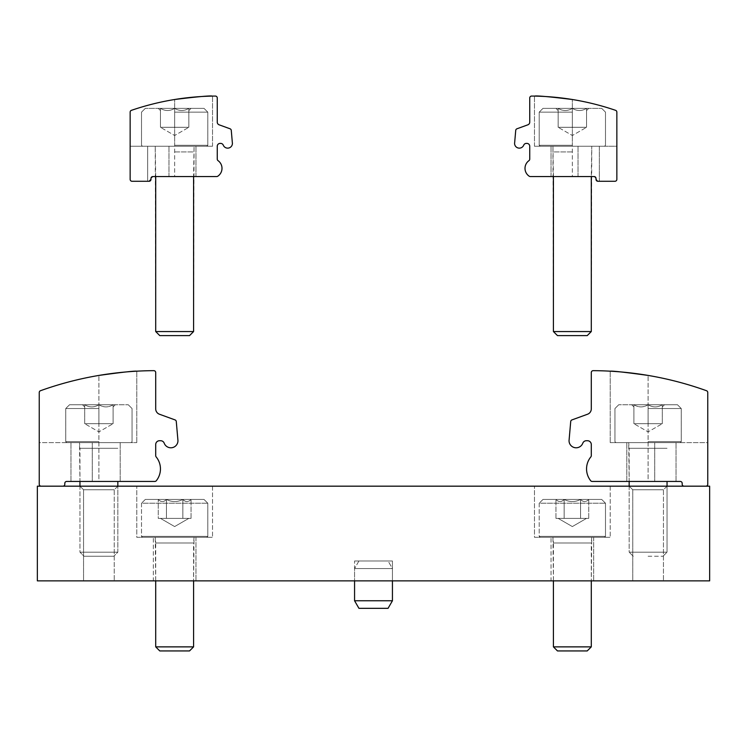 <?xml version="1.0" encoding="UTF-8"?>
<svg xmlns="http://www.w3.org/2000/svg" width="747" height="747" viewBox="0 0 747 747"><rect width="100%" height="100%" fill="white"/><g stroke="black" fill="none" stroke-linecap="round" stroke-linejoin="round"><path stroke-width="0.56" stroke-dasharray="3.73 2.8" d="M709.65 486.176L709.65 580.867L37.35 580.867L37.35 486.176L709.65 486.176M79.957 486.176L83.552 489.771L83.552 580.867L114.244 580.867L83.552 580.867L114.244 580.867L83.552 580.867L83.552 489.771L114.244 489.771L83.552 489.771L114.244 489.771L83.552 489.771L79.957 486.176L117.839 486.176L79.957 486.176L117.839 486.176L79.957 486.176L79.957 552.182L117.839 552.182L79.957 552.182L117.839 552.182L79.957 552.182L84.028 556.244L113.768 556.244L84.028 556.244L113.768 556.244L84.028 556.244L79.957 552.182L79.957 448.303L117.839 448.303L79.957 448.303L117.839 448.303L79.957 448.303L79.49 442.616L136.776 442.616L39.246 442.616L39.246 392.502A1.896 1.896 0 0 1 40.497 390.718A1.896 1.896 0 0 0 39.246 392.502A1.896 1.896 0 0 1 40.497 390.718A1.896 1.896 0 0 0 39.246 392.502L39.246 484.28A1.896 1.896 0 0 0 41.141 486.176L62.916 486.176A1.896 1.896 0 0 0 64.812 484.28L64.812 483.337A1.896 1.896 0 0 1 66.707 481.442L154.834 481.442A1.896 1.896 0 0 0 156.31 480.732A18.936 18.936 0 0 0 156.142 456.893A1.896 1.896 0 0 1 155.712 455.698L155.712 444.512A3.791 3.791 0 0 1 159.503 440.73L160.652 440.73A3.791 3.791 0 0 1 164.209 443.195A7.106 7.106 0 0 0 177.963 440.73L176.283 421.523A1.896 1.896 0 0 0 175.05 419.907L159.447 414.23A5.677 5.677 0 0 1 155.712 408.889L155.712 372.557A1.896 1.896 0 0 0 153.807 370.661A340.884 340.884 0 0 0 40.497 390.718A340.884 340.884 0 0 1 98.903 375.424C121.798 372.267 134.423 370.857 136.776 371.184C134.451 370.857 121.826 372.267 98.903 375.424A340.884 340.884 0 0 0 40.497 390.718A340.884 340.884 0 0 1 98.903 375.424C121.798 372.267 134.423 370.857 136.776 371.184C134.451 370.857 121.826 372.267 98.903 375.424A340.884 340.884 0 0 0 40.497 390.718A1.896 1.896 0 0 0 39.246 392.502L39.246 442.616L136.776 442.616L66.707 442.616L131.089 442.616L66.707 442.616L118.306 442.616L79.49 442.616L79.957 481.442M629.161 486.176L632.756 489.771L632.756 580.867L663.448 580.867L632.756 580.867L663.448 580.867L632.756 580.867L632.756 489.771L663.448 489.771L632.756 489.771L663.448 489.771L632.756 489.771L629.161 486.176L667.043 486.176L629.161 486.176L667.043 486.176L629.161 486.176L629.161 552.182L667.043 552.182L629.161 552.182L667.043 552.182L629.161 552.182L629.161 448.303L667.043 448.303L629.161 448.303L667.043 448.303L629.161 448.303L628.694 442.616L667.51 442.616L610.224 442.616L707.754 442.616L707.754 392.502A1.896 1.896 0 0 0 706.503 390.718A1.896 1.896 0 0 1 707.754 392.502A1.896 1.896 0 0 0 706.503 390.718A340.884 340.884 0 0 0 648.097 375.424C625.202 372.267 612.577 370.857 610.224 371.184C612.549 370.857 625.174 372.267 648.097 375.424A340.884 340.884 0 0 1 706.503 390.718A340.884 340.884 0 0 0 648.097 375.424C625.202 372.267 612.577 370.857 610.224 371.184C612.549 370.857 625.174 372.267 648.097 375.424A340.884 340.884 0 0 1 706.503 390.718A1.896 1.896 0 0 1 707.754 392.502L707.754 484.28A1.896 1.896 0 0 1 705.859 486.176L684.084 486.176A1.896 1.896 0 0 1 682.188 484.28L682.188 483.337A1.896 1.896 0 0 0 680.293 481.442L592.166 481.442A1.896 1.896 0 0 1 590.69 480.732A18.936 18.936 0 0 1 590.858 456.893A1.896 1.896 0 0 0 591.288 455.698L591.288 444.512A3.791 3.791 0 0 0 587.497 440.73L586.348 440.73A3.791 3.791 0 0 0 582.791 443.195A7.106 7.106 0 0 1 569.037 440.73L570.717 421.523A1.896 1.896 0 0 1 571.95 419.907L587.553 414.23A5.677 5.677 0 0 0 591.288 408.889L591.288 372.557A1.896 1.896 0 0 1 593.193 370.661A340.884 340.884 0 0 1 706.503 390.718A1.896 1.896 0 0 1 707.754 392.502L707.754 442.616L610.224 442.616L680.293 442.616L615.911 442.616L680.293 442.616L628.694 442.616L629.161 481.442M534.469 486.176L610.224 486.176L534.469 486.176L610.224 486.176L534.469 486.176L534.469 537.308L610.224 537.308L534.469 537.308L610.224 537.308L534.469 537.308L534.469 486.176M136.776 486.176L212.531 486.176L136.776 486.176L212.531 486.176L136.776 486.176L136.776 537.308L212.531 537.308L136.776 537.308L212.531 537.308L136.776 537.308L136.776 486.176M354.564 580.867L392.436 580.867L354.564 580.867L392.436 580.867L354.564 580.867L354.564 568.56L392.436 568.56L354.564 568.56L392.436 568.56L354.564 568.56L354.564 600.756L392.436 600.756L354.564 600.756L392.436 600.756L392.436 568.56L388.067 560.988L358.933 560.988L388.067 560.988L358.933 560.988L388.067 560.988L392.436 568.56L392.436 580.867L392.436 560.988L354.564 560.988L392.436 560.988L354.564 560.988L354.564 580.867L354.564 560.988L392.436 560.988L392.436 580.867M551.043 580.867L593.65 580.867L551.043 580.867L593.65 580.867L551.043 580.867L551.043 537.308L593.65 537.308L551.043 537.308L593.65 537.308L551.043 537.308L551.043 580.867M153.35 580.867L195.957 580.867L153.35 580.867L195.957 580.867L153.35 580.867L153.35 537.308L195.957 537.308L153.35 537.308L195.957 537.308L153.35 537.308L153.35 580.867M648.097 481.442L676.035 481.442L626.798 481.442L676.035 481.442L648.097 481.442L648.097 375.424L648.097 481.442M654.727 442.616L676.035 442.616L654.727 442.616L654.727 481.442L654.727 442.616M633.895 404.743C638.601 407.61 643.335 407.61 648.097 404.743C652.803 407.61 657.537 407.61 662.309 404.743C662.309 407.601 662.309 407.601 662.309 404.743C662.309 407.601 662.309 407.601 662.309 404.743L664.503 404.743L662.309 404.743C657.603 407.61 652.869 407.61 648.097 404.743L662.309 404.743L648.097 404.743C643.4 407.61 638.666 407.61 633.895 404.743L648.097 404.743L633.895 404.743C633.895 407.601 633.895 407.601 633.895 404.743C633.895 407.601 633.895 407.601 633.895 404.743L631.701 404.743L633.895 404.743C638.601 407.61 643.335 407.61 648.097 404.743L677.454 404.743L648.097 404.743C652.803 407.61 657.537 407.61 662.309 404.743C662.309 407.601 662.309 407.601 662.309 404.743C662.309 407.601 662.309 407.601 662.309 404.743L664.503 404.743L662.309 404.743C657.603 407.61 652.869 407.61 648.097 404.743L662.309 404.743L648.097 404.743C643.4 407.61 638.666 407.61 633.895 404.743L648.097 404.743L633.895 404.743C633.895 407.601 633.895 407.601 633.895 404.743C633.895 407.601 633.895 407.601 633.895 404.743L631.701 404.743L633.895 404.743L633.895 423.68L662.309 423.68L633.895 423.68L641.001 423.68L633.895 423.68L633.895 404.743L633.895 423.68L655.203 423.68L641.001 423.68L648.097 423.68L648.097 404.743L618.749 404.743L677.454 404.743L648.097 404.743L648.097 423.68L662.309 423.68L662.309 404.743L662.309 423.68L633.895 423.68L641.001 423.68L633.895 423.68L633.895 404.743M648.097 408.534L681.245 408.534L648.097 408.534M648.097 441.673L681.245 441.673L648.097 441.673M648.097 556.244L662.972 556.244L648.097 556.244M641.001 423.68L655.203 423.68L641.001 423.68M662.309 423.68L662.309 404.743L662.309 423.68L648.097 431.887L633.895 423.68L648.097 431.887L662.309 423.68M648.097 423.68L648.097 404.743L648.097 423.68M98.903 481.442L70.965 481.442L120.202 481.442L70.965 481.442L98.903 481.442L98.903 375.424L98.903 481.442M92.273 442.616L70.965 442.616L92.273 442.616L92.273 481.442L92.273 442.616M113.105 404.743C108.399 407.61 103.665 407.61 98.903 404.743C94.197 407.61 89.463 407.61 84.691 404.743C84.691 407.601 84.691 407.601 84.691 404.743C84.691 407.601 84.691 407.601 84.691 404.743L82.497 404.743L84.691 404.743C89.397 407.61 94.131 407.61 98.903 404.743L84.691 404.743L98.903 404.743C103.6 407.61 108.334 407.61 113.105 404.743L98.903 404.743L113.105 404.743C113.105 407.601 113.105 407.601 113.105 404.743C113.105 407.601 113.105 407.601 113.105 404.743L115.299 404.743L113.105 404.743C108.399 407.61 103.665 407.61 98.903 404.743L69.546 404.743L98.903 404.743C94.197 407.61 89.463 407.61 84.691 404.743C84.691 407.601 84.691 407.601 84.691 404.743C84.691 407.601 84.691 407.601 84.691 404.743L82.497 404.743L84.691 404.743C89.397 407.61 94.131 407.61 98.903 404.743L84.691 404.743L98.903 404.743C103.6 407.61 108.334 407.61 113.105 404.743L98.903 404.743L113.105 404.743C113.105 407.601 113.105 407.601 113.105 404.743C113.105 407.601 113.105 407.601 113.105 404.743L115.299 404.743L113.105 404.743L113.105 423.68L84.691 423.68L113.105 423.68L105.999 423.68L113.105 423.68L113.105 404.743L113.105 423.68L91.797 423.68L105.999 423.68L98.903 423.68L98.903 404.743L128.251 404.743L69.546 404.743L98.903 404.743L98.903 423.68L84.691 423.68L84.691 404.743L84.691 423.68L113.105 423.68L105.999 423.68L113.105 423.68L113.105 404.743M98.903 408.534L65.755 408.534L98.903 408.534M98.903 441.673L65.755 441.673L98.903 441.673M105.999 423.68L91.797 423.68L105.999 423.68M84.691 423.68L84.691 404.743L84.691 423.68L98.903 431.887L113.105 423.68L98.903 431.887L84.691 423.68M98.903 423.68L98.903 404.743L98.903 423.68M597.917 181.278L594.126 176.544A1.896 1.896 0 0 1 596.022 178.43L596.022 179.383L596.022 178.43L596.022 179.383L597.917 181.278A1.896 1.896 0 0 1 596.022 179.383L596.022 178.43L594.126 176.544L530.277 176.544A1.896 1.896 0 0 1 529.231 176.227A9.468 9.468 0 0 1 528.951 160.652A1.896 1.896 0 0 0 529.735 159.111L529.735 146.244A2.839 2.839 0 0 0 526.896 143.396L526.346 143.396A2.839 2.839 0 0 0 523.712 145.179A4.734 4.734 0 0 1 514.59 143.396L515.729 130.398A1.896 1.896 0 0 1 516.961 128.783L527.868 124.814A2.839 2.839 0 0 0 529.735 122.144L529.735 97.96A1.896 1.896 0 0 1 531.649 96.064A265.129 265.129 0 0 1 615.575 110.332A1.896 1.896 0 0 1 616.854 112.125A1.896 1.896 0 0 0 615.575 110.332A265.129 265.129 0 0 0 572.351 99.5C549.437 96.69 536.804 95.56 534.469 96.092C536.785 95.551 549.409 96.69 572.351 99.5A265.129 265.129 0 0 1 615.575 110.332A265.129 265.129 0 0 0 572.351 99.5C549.437 96.69 536.804 95.56 534.469 96.092C536.785 95.551 549.409 96.69 572.351 99.5A265.129 265.129 0 0 1 615.575 110.332A1.896 1.896 0 0 1 616.854 112.125A1.896 1.896 0 0 0 615.575 110.332A1.896 1.896 0 0 1 616.854 112.125L616.854 179.383A1.896 1.896 0 0 1 614.958 181.278L597.917 181.278L599.337 181.278L599.337 146.244L534.469 146.244L616.854 146.244L616.854 112.125L616.854 146.244L534.469 146.244L599.337 146.244L599.337 181.278L597.917 181.278M572.351 176.544L594.126 176.544L551.043 176.544L594.126 176.544L551.043 176.544L572.351 176.544L572.351 146.244L540.156 146.244L604.547 146.244L540.156 146.244L604.547 146.244L552.939 146.244L591.764 146.244L572.351 146.244L572.351 99.5L572.351 176.544M558.149 108.362C562.846 111.228 567.58 111.228 572.351 108.362C577.058 111.228 581.792 111.228 586.554 108.362C586.554 111.219 586.554 111.219 586.554 108.362C586.554 111.219 586.554 111.219 586.554 108.362L588.748 108.362L586.554 108.362C581.848 111.228 577.114 111.228 572.351 108.362L586.554 108.362L572.351 108.362C567.645 111.228 562.911 111.228 558.149 108.362L572.351 108.362L558.149 108.362C558.149 111.219 558.149 111.219 558.149 108.362C558.149 111.219 558.149 111.219 558.149 108.362L555.945 108.362L558.149 108.362C562.846 111.228 567.58 111.228 572.351 108.362L542.994 108.362L572.351 108.362C577.058 111.228 581.792 111.228 586.554 108.362C586.554 111.219 586.554 111.219 586.554 108.362C586.554 111.219 586.554 111.219 586.554 108.362L588.748 108.362L586.554 108.362C581.848 111.228 577.114 111.228 572.351 108.362L586.554 108.362L572.351 108.362C567.645 111.228 562.911 111.228 558.149 108.362L572.351 108.362L558.149 108.362C558.149 111.219 558.149 111.219 558.149 108.362C558.149 111.219 558.149 111.219 558.149 108.362L555.945 108.362L558.149 108.362L558.149 127.298L586.554 127.298L558.149 127.298L565.246 127.298L558.149 127.298L558.149 108.362L558.149 127.298L579.448 127.298L565.246 127.298L572.351 127.298L572.351 108.362L542.994 108.362L601.699 108.362L572.351 108.362L572.351 127.298L586.554 127.298L586.554 108.362L586.554 127.298L558.149 127.298L565.246 127.298L558.149 127.298L558.149 108.362M572.351 112.153L539.203 112.153L572.351 112.153M572.351 145.291L539.203 145.291L572.351 145.291M572.351 151.921L553.415 151.921L572.351 151.921M572.351 331.556L553.415 331.556L572.351 331.556M572.351 335.618L557.477 335.618L572.351 335.618M553.415 176.544L552.939 146.244L553.415 331.556L591.288 331.556L591.764 146.244L591.288 176.544M553.415 331.556L557.477 335.618L587.217 335.618L591.288 331.556M565.246 127.298L579.448 127.298L565.246 127.298M586.554 127.298L586.554 108.362L586.554 127.298L572.351 135.506L558.149 127.298L572.351 135.506L586.554 127.298M572.351 127.298L572.351 108.362L572.351 127.298M150.978 179.383L149.083 181.278L150.978 179.383L150.978 178.43L152.874 176.544L149.083 181.278A1.896 1.896 0 0 0 150.978 179.383L150.978 178.43A1.896 1.896 0 0 1 152.874 176.544L216.723 176.544A1.896 1.896 0 0 0 217.769 176.227A9.468 9.468 0 0 0 218.049 160.652A1.896 1.896 0 0 1 217.265 159.111L217.265 146.244A2.839 2.839 0 0 1 220.104 143.396L220.654 143.396A2.839 2.839 0 0 1 223.288 145.179A4.734 4.734 0 0 0 232.41 143.396L231.271 130.398A1.896 1.896 0 0 0 230.039 128.783L219.132 124.814A2.839 2.839 0 0 1 217.265 122.144L217.265 97.96A1.896 1.896 0 0 0 215.351 96.064A265.129 265.129 0 0 0 131.425 110.332A1.896 1.896 0 0 0 130.146 112.125A1.896 1.896 0 0 1 131.425 110.332A1.896 1.896 0 0 0 130.146 112.125A1.896 1.896 0 0 1 131.425 110.332A265.129 265.129 0 0 1 174.649 99.5C197.563 96.69 210.196 95.56 212.531 96.092C210.215 95.551 197.591 96.69 174.649 99.5A265.129 265.129 0 0 0 131.425 110.332A265.129 265.129 0 0 1 174.649 99.5C197.563 96.69 210.196 95.56 212.531 96.092C210.215 95.551 197.591 96.69 174.649 99.5A265.129 265.129 0 0 0 131.425 110.332A1.896 1.896 0 0 0 130.146 112.125L130.146 179.383A1.896 1.896 0 0 0 132.042 181.278L149.083 181.278L147.663 181.278L147.663 146.244L212.531 146.244L130.146 146.244L130.146 112.125L130.146 146.244L212.531 146.244L147.663 146.244L147.663 181.278M174.649 176.544L152.874 176.544L195.957 176.544L152.874 176.544L195.957 176.544L174.649 176.544L174.649 146.244L206.844 146.244L142.453 146.244L206.844 146.244L142.453 146.244L194.061 146.244L155.236 146.244L174.649 146.244L174.649 99.5L174.649 176.544M188.851 108.362C184.154 111.228 179.42 111.228 174.649 108.362C169.942 111.228 165.208 111.228 160.446 108.362C160.446 111.219 160.446 111.219 160.446 108.362C160.446 111.219 160.446 111.219 160.446 108.362L158.252 108.362L160.446 108.362C165.152 111.228 169.886 111.228 174.649 108.362L160.446 108.362L174.649 108.362C179.355 111.228 184.089 111.228 188.851 108.362L174.649 108.362L188.851 108.362C188.851 111.219 188.851 111.219 188.851 108.362C188.851 111.219 188.851 111.219 188.851 108.362L191.055 108.362L188.851 108.362C184.154 111.228 179.42 111.228 174.649 108.362L204.006 108.362L174.649 108.362C169.942 111.228 165.208 111.228 160.446 108.362C160.446 111.219 160.446 111.219 160.446 108.362C160.446 111.219 160.446 111.219 160.446 108.362L158.252 108.362L160.446 108.362C165.152 111.228 169.886 111.228 174.649 108.362L160.446 108.362L174.649 108.362C179.355 111.228 184.089 111.228 188.851 108.362L174.649 108.362L188.851 108.362C188.851 111.219 188.851 111.219 188.851 108.362C188.851 111.219 188.851 111.219 188.851 108.362L191.055 108.362L188.851 108.362L188.851 127.298L160.446 127.298L188.851 127.298L181.754 127.298L188.851 127.298L188.851 108.362L188.851 127.298L167.552 127.298L181.754 127.298L174.649 127.298L174.649 108.362L204.006 108.362L145.301 108.362L174.649 108.362L174.649 127.298L160.446 127.298L160.446 108.362L160.446 127.298L188.851 127.298L181.754 127.298L188.851 127.298L188.851 108.362M174.649 112.153L207.797 112.153L174.649 112.153M174.649 145.291L207.797 145.291L174.649 145.291M174.649 151.921L193.585 151.921L174.649 151.921M155.712 176.544L155.236 146.244L155.712 331.556L193.585 331.556L155.712 331.556L193.585 331.556L194.061 146.244L193.585 176.544M155.712 331.556L159.783 335.618L189.523 335.618L159.783 335.618L189.523 335.618L193.585 331.556M181.754 127.298L167.552 127.298L181.754 127.298M160.446 127.298L160.446 108.362L160.446 127.298L174.649 135.506L188.851 127.298L174.649 135.506L160.446 127.298M174.649 127.298L174.649 108.362L174.649 127.298M580.55 499.435C583.267 502.292 586.003 502.292 588.748 499.435C586.031 502.292 583.304 502.292 580.55 499.435L588.748 499.435L580.55 499.435C575.097 502.292 569.634 502.292 564.153 499.435C569.606 502.292 575.069 502.292 580.55 499.435L564.153 499.435L580.55 499.435C583.267 502.292 586.003 502.292 588.748 499.435C586.031 502.292 583.304 502.292 580.55 499.435L588.748 499.435L580.55 499.435C575.097 502.292 569.634 502.292 564.153 499.435C561.436 502.292 558.7 502.292 555.945 499.435C558.663 502.292 561.399 502.292 564.153 499.435L555.945 499.435L564.153 499.435C569.606 502.292 575.069 502.292 580.55 499.435L564.153 499.435L580.55 499.435L580.55 518.371L555.945 518.371L584.649 518.371L580.55 518.371L580.55 499.435L580.55 518.371L588.748 518.371L560.045 518.371L564.153 518.371L564.153 499.435C561.436 502.292 558.7 502.292 555.945 499.435C558.663 502.292 561.399 502.292 564.153 499.435L555.945 499.435L564.153 499.435L564.153 518.371L555.945 518.371L555.945 499.435L555.945 518.371L584.649 518.371L580.55 518.371L580.55 499.435M542.994 499.435L601.699 499.435L542.994 499.435L539.203 503.226L605.49 503.226L539.203 503.226L539.203 536.365L605.49 536.365L539.203 536.365L605.49 536.365L539.203 536.365L540.156 537.308L604.547 537.308L540.156 537.308L604.547 537.308L540.156 537.308L539.203 536.365L539.203 503.226L605.49 503.226L539.203 503.226L542.994 499.435L601.699 499.435L542.994 499.435M553.415 580.867L552.939 537.308L591.764 537.308L552.939 537.308L591.764 537.308L552.939 537.308L553.415 542.994L591.288 542.994L553.415 542.994L553.415 646.874L591.288 646.874L553.415 646.874L591.288 646.874L591.288 542.994L553.415 542.994L591.288 542.994L591.764 537.308L591.288 580.867M591.288 646.874L587.217 650.936L557.477 650.936L587.217 650.936L557.477 650.936L553.415 646.874M588.748 518.371L588.748 499.435L588.748 518.371L584.649 518.371L588.748 518.371M572.351 526.57L586.554 518.371L572.351 526.57L558.149 518.371L572.351 526.57M564.153 518.371L564.153 499.435L564.153 518.371M182.847 499.435C185.564 502.292 188.3 502.292 191.055 499.435C188.337 502.292 185.601 502.292 182.847 499.435L191.055 499.435L182.847 499.435C177.394 502.292 171.931 502.292 166.45 499.435C171.903 502.292 177.366 502.292 182.847 499.435L166.45 499.435L182.847 499.435C185.564 502.292 188.3 502.292 191.055 499.435C188.337 502.292 185.601 502.292 182.847 499.435L191.055 499.435L182.847 499.435C177.394 502.292 171.931 502.292 166.45 499.435C163.733 502.292 160.997 502.292 158.252 499.435C160.969 502.292 163.696 502.292 166.45 499.435L158.252 499.435L166.45 499.435C171.903 502.292 177.366 502.292 182.847 499.435L166.45 499.435L182.847 499.435L182.847 518.371L158.252 518.371L186.955 518.371L182.847 518.371L182.847 499.435L182.847 518.371L191.055 518.371L162.351 518.371L166.45 518.371L166.45 499.435C163.733 502.292 160.997 502.292 158.252 499.435C160.969 502.292 163.696 502.292 166.45 499.435L158.252 499.435L166.45 499.435L166.45 518.371L174.649 518.371L158.252 518.371L158.252 499.435L158.252 518.371L186.955 518.371L182.847 518.371L182.847 499.435M145.301 499.435L204.006 499.435L145.301 499.435L141.51 503.226L207.797 503.226L141.51 503.226L141.51 536.365L207.797 536.365L141.51 536.365L207.797 536.365L141.51 536.365L142.453 537.308L206.844 537.308L142.453 537.308L206.844 537.308L142.453 537.308L141.51 536.365L141.51 503.226L207.797 503.226L141.51 503.226L145.301 499.435L204.006 499.435L145.301 499.435M155.712 580.867L155.236 537.308L194.061 537.308L155.236 537.308L194.061 537.308L155.236 537.308L155.712 542.994L193.585 542.994L155.712 542.994L155.712 646.874L193.585 646.874L155.712 646.874L193.585 646.874L193.585 542.994L155.712 542.994L193.585 542.994L194.061 537.308L193.585 580.867M193.585 646.874L189.523 650.936L159.783 650.936L189.523 650.936L159.783 650.936L155.712 646.874M191.055 518.371L191.055 499.435L191.055 518.371L186.955 518.371L191.055 518.371M174.649 526.57L188.851 518.371L174.649 526.57L160.446 518.371L174.649 526.57M166.45 518.371L166.45 499.435L166.45 518.371M354.564 600.756L358.933 608.329L388.067 608.329L358.933 608.329L388.067 608.329L392.436 600.756M578.029 176.544L578.029 146.244L578.029 176.544M168.971 176.544L168.971 146.244L168.971 176.544M610.224 486.176L610.224 537.308L610.224 486.176M593.65 537.308L593.65 580.867L593.65 537.308M212.531 486.176L212.531 537.308L212.531 486.176M195.957 537.308L195.957 580.867L195.957 537.308M117.839 486.176L114.244 489.771L114.244 580.867L114.244 489.771L117.839 486.176L117.839 552.182L113.768 556.244L117.839 552.182L117.839 481.442M667.043 486.176L663.448 489.771L663.448 580.867L663.448 489.771L667.043 486.176L667.043 552.182L667.043 481.442M610.224 442.616L610.224 371.184L610.224 442.616M676.035 481.442L676.035 442.616L676.035 481.442M626.798 481.442L626.798 442.616L626.798 481.442M633.895 406.938L631.701 404.743L633.895 406.938M662.309 406.938L664.503 404.743L662.309 406.938M618.749 404.743L614.958 408.534L614.958 441.673L615.911 442.616L614.958 441.673L614.958 408.534L618.749 404.743M677.454 404.743L681.245 408.534L681.245 441.673L680.293 442.616L681.245 441.673L681.245 408.534L677.454 404.743M662.972 556.244L667.043 552.182L662.972 556.244M633.232 556.244L629.161 552.182L633.232 556.244M136.776 442.616L136.776 371.184L136.776 442.616M70.965 481.442L70.965 442.616L70.965 481.442M120.202 481.442L120.202 442.616L120.202 481.442M113.105 406.938L115.299 404.743L113.105 406.938M84.691 406.938L82.497 404.743L84.691 406.938M69.546 404.743L65.755 408.534L65.755 441.673L66.707 442.616L65.755 441.673L65.755 408.534L69.546 404.743M128.251 404.743L132.042 408.534L132.042 441.673L131.089 442.616L132.042 441.673L132.042 408.534L128.251 404.743M534.469 146.244L534.469 96.092L534.469 146.244M551.043 176.544L551.043 146.244L551.043 176.544M558.149 110.565L555.945 108.362L558.149 110.565M586.554 110.565L588.748 108.362L586.554 110.565M542.994 108.362L539.203 112.153L539.203 145.291L540.156 146.244L539.203 145.291L539.203 112.153L542.994 108.362M601.699 108.362L605.49 112.153L605.49 145.291L604.547 146.244L605.49 145.291L605.49 112.153L601.699 108.362M212.531 146.244L212.531 96.092L212.531 146.244M195.957 176.544L195.957 146.244L195.957 176.544M188.851 110.565L191.055 108.362L188.851 110.565M160.446 110.565L158.252 108.362L160.446 110.565M145.301 108.362L141.51 112.153L141.51 145.291L142.453 146.244L141.51 145.291L141.51 112.153L145.301 108.362M204.006 108.362L207.797 112.153L207.797 145.291L206.844 146.244L207.797 145.291L207.797 112.153L204.006 108.362M601.699 499.435L605.49 503.226L605.49 536.365L604.547 537.308L605.49 536.365L605.49 503.226L601.699 499.435M204.006 499.435L207.797 503.226L207.797 536.365L206.844 537.308L207.797 536.365L207.797 503.226L204.006 499.435M358.933 560.988L354.564 568.56L358.933 560.988"/><path stroke-width="1.12" d="M37.35 580.867L709.65 580.867L709.65 486.176L37.35 486.176L37.35 580.867M706.503 390.718A1.896 1.896 0 0 1 707.754 392.502L707.754 484.28A1.896 1.896 0 0 1 705.859 486.176L684.084 486.176A1.896 1.896 0 0 1 682.188 484.28L682.188 483.337A1.896 1.896 0 0 0 680.293 481.442L592.166 481.442A1.896 1.896 0 0 1 590.69 480.732A18.936 18.936 0 0 1 590.858 456.893A1.896 1.896 0 0 0 591.288 455.698L591.288 444.512A3.791 3.791 0 0 0 587.497 440.73L586.348 440.73A3.791 3.791 0 0 0 582.791 443.195A7.106 7.106 0 0 1 569.037 440.73L570.717 421.523A1.896 1.896 0 0 1 571.95 419.907L587.553 414.23A5.677 5.677 0 0 0 591.288 408.889L591.288 372.557A1.896 1.896 0 0 1 593.193 370.661A340.884 340.884 0 0 1 706.503 390.718M707.754 442.616L707.754 392.502L707.754 442.616M648.097 375.424C625.202 372.267 612.577 370.857 610.224 371.184C612.549 370.857 625.174 372.267 648.097 375.424C625.202 372.267 612.577 370.857 610.224 371.184C612.549 370.857 625.174 372.267 648.097 375.424M39.246 442.616L39.246 484.28A1.896 1.896 0 0 0 41.141 486.176L62.916 486.176A1.896 1.896 0 0 0 64.812 484.28L64.812 483.337A1.896 1.896 0 0 1 66.707 481.442L154.834 481.442A1.896 1.896 0 0 0 156.31 480.732A18.936 18.936 0 0 0 156.142 456.893A1.896 1.896 0 0 1 155.712 455.698L155.712 444.512A3.791 3.791 0 0 1 159.503 440.73L160.652 440.73A3.791 3.791 0 0 1 164.209 443.195A7.106 7.106 0 0 0 177.963 440.73L176.283 421.523A1.896 1.896 0 0 0 175.05 419.907L159.447 414.23A5.677 5.677 0 0 1 155.712 408.889L155.712 372.557A1.896 1.896 0 0 0 153.807 370.661A340.884 340.884 0 0 0 40.497 390.718A1.896 1.896 0 0 0 39.246 392.502L39.246 442.616M98.903 375.424C121.798 372.267 134.423 370.857 136.776 371.184C134.451 370.857 121.826 372.267 98.903 375.424C121.798 372.267 134.423 370.857 136.776 371.184C134.451 370.857 121.826 372.267 98.903 375.424M615.575 110.332A1.896 1.896 0 0 1 616.854 112.125L616.854 179.383A1.896 1.896 0 0 1 614.958 181.278L597.917 181.278A1.896 1.896 0 0 1 596.022 179.383L596.022 178.43A1.896 1.896 0 0 0 594.126 176.544L530.277 176.544A1.896 1.896 0 0 1 529.231 176.227A9.468 9.468 0 0 1 528.951 160.652A1.896 1.896 0 0 0 529.735 159.111L529.735 146.244A2.839 2.839 0 0 0 526.896 143.396L526.346 143.396A2.839 2.839 0 0 0 523.712 145.179A4.734 4.734 0 0 1 514.59 143.396L515.729 130.398A1.896 1.896 0 0 1 516.961 128.783L527.868 124.814A2.839 2.839 0 0 0 529.735 122.144L529.735 97.96A1.896 1.896 0 0 1 531.649 96.064A265.129 265.129 0 0 1 615.575 110.332M616.854 146.244L616.854 112.125L616.854 146.244M599.337 181.278L597.917 181.278L599.337 181.278M572.351 99.5C549.437 96.69 536.804 95.56 534.469 96.092C536.785 95.551 549.409 96.69 572.351 99.5C549.437 96.69 536.804 95.56 534.469 96.092C536.785 95.551 549.409 96.69 572.351 99.5M591.288 176.544L591.288 331.556L553.415 331.556L553.415 176.544M591.288 331.556L587.217 335.618L557.477 335.618L553.415 331.556M147.663 181.278L149.083 181.278L147.663 181.278L149.083 181.278L150.978 179.383L150.978 178.43A1.896 1.896 0 0 1 152.874 176.544L216.723 176.544A1.896 1.896 0 0 0 217.769 176.227A9.468 9.468 0 0 0 218.049 160.652A1.896 1.896 0 0 1 217.265 159.111L217.265 146.244A2.839 2.839 0 0 1 220.104 143.396L220.654 143.396A2.839 2.839 0 0 1 223.288 145.179A4.734 4.734 0 0 0 232.41 143.396L231.271 130.398A1.896 1.896 0 0 0 230.039 128.783L219.132 124.814A2.839 2.839 0 0 1 217.265 122.144L217.265 97.96A1.896 1.896 0 0 0 215.351 96.064A265.129 265.129 0 0 0 131.425 110.332A1.896 1.896 0 0 0 130.146 112.125L130.146 179.383A1.896 1.896 0 0 0 132.042 181.278L149.083 181.278A1.896 1.896 0 0 0 150.978 179.383M130.146 146.244L130.146 112.125L130.146 146.244M174.649 99.5C197.563 96.69 210.196 95.56 212.531 96.092C210.215 95.551 197.591 96.69 174.649 99.5C197.563 96.69 210.196 95.56 212.531 96.092C210.215 95.551 197.591 96.69 174.649 99.5M193.585 176.544L193.585 331.556L155.712 331.556L155.712 176.544M193.585 331.556L189.523 335.618L159.783 335.618L155.712 331.556M591.288 580.867L591.288 646.874L553.415 646.874L553.415 580.867M591.288 646.874L587.217 650.936L557.477 650.936L553.415 646.874M193.585 580.867L193.585 646.874L155.712 646.874L155.712 580.867M193.585 646.874L189.523 650.936L159.783 650.936L155.712 646.874M392.436 600.756L354.564 600.756L358.933 608.329L388.067 608.329L392.436 600.756L392.436 580.867M629.161 481.442L629.161 486.176M667.043 481.442L667.043 486.176M79.957 481.442L79.957 486.176M117.839 481.442L117.839 486.176M354.564 600.756L354.564 580.867"/></g></svg>

